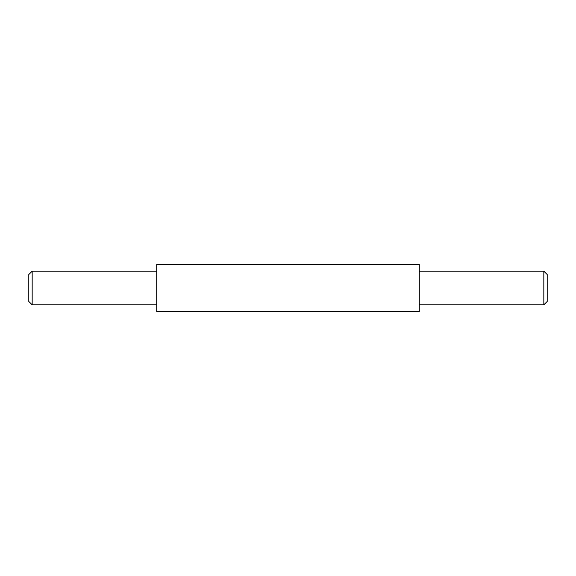 <?xml version="1.0" encoding="UTF-8"?>
<svg xmlns="http://www.w3.org/2000/svg" width="576" height="576" viewBox="0 0 576 576"><rect width="100%" height="100%" fill="white"/><g stroke="black" fill="none" stroke-linecap="round" stroke-linejoin="round"><path stroke-width="0.86" d="M419.285 299.297L419.285 311.566L156.715 311.566L156.715 264.434L419.285 264.434L419.285 299.297M32.17 304.834L28.8 301.464L28.8 274.536L32.17 271.166L32.17 304.834L156.715 304.834M419.285 271.166L543.83 271.166L543.83 304.834L419.285 304.834M543.83 271.166L547.2 274.536L547.2 301.464L543.83 304.834M32.17 271.166L156.715 271.166"/></g></svg>
